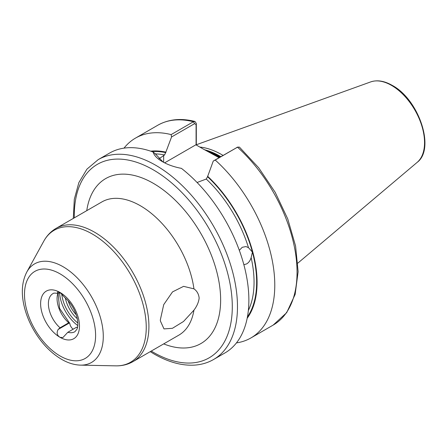 <?xml version="1.0" encoding="UTF-8"?>
<svg xmlns="http://www.w3.org/2000/svg" width="447" height="447" viewBox="0 0 447 447"><rect width="100%" height="100%" fill="white"/><g stroke="black" fill="none" stroke-linecap="round" stroke-linejoin="round"><path stroke-width="0.67" d="M57.758 293.478C55.009 292.941 53.405 292.992 52.942 293.629A21.981 12.689 -120 0 0 48.941 308.726A21.981 12.689 -120 0 0 60.049 327.791L58.177 329.439C56.367 332.752 56.987 335.384 60.049 337.334L62.91 337.541L67.815 332.277A21.981 12.689 -120 0 0 74.923 331.696L76.89 329.305C77.325 328.461 78.94 324.863 76.633 316.068C74.252 308.536 70.274 302.345 64.714 297.484L60.049 292.472L57.412 292.137L57.758 293.472L60.513 292.774M239.324 250.359L242.229 247.297L245.945 246.565L248.482 247.655L252.426 252.097L251.141 257.623C250.286 260.517 248.789 262.613 246.66 263.903L243.866 264.713M132.988 361.617L178.806 335.166A76.923 44.415 -120 0 0 193.948 310.145L183.527 321.477L172.408 328.316L163.993 328.903L160.378 320.963L160.35 319.801L163.725 304.625L172.514 291.902L183.588 286.348L193.948 288.846A76.923 44.415 -120 0 0 140.341 205.737A76.923 44.415 -120 0 0 101.882 201.927L56.059 228.378A76.923 44.415 60 0 1 94.524 232.189A76.923 44.415 60 0 1 144.778 299.976A76.923 44.415 60 0 1 132.988 361.617C127.775 364.579 122.031 365.987 115.751 365.853A76.241 44.018 -120 0 0 144.889 312.732A76.241 44.018 -120 0 0 92.333 234.016A76.241 44.018 -120 0 0 43.778 241.184C46.801 235.681 50.897 231.412 56.059 228.378M193.948 310.145C196.948 306.167 198.686 302.144 199.155 298.071C198.697 294.014 196.959 290.941 193.948 288.846M219.097 157.679L203.351 149.097L219.6 157.389M223.047 155.4A81.678 47.159 -120 0 0 221.935 154.746A81.678 47.159 -120 0 0 199.831 147.063M98.189 159.64A115.387 66.62 -120 0 1 155.886 165.356A115.387 66.62 -120 0 1 231.267 267.038A115.387 66.62 -120 0 1 213.577 359.5L224.975 352.923A115.387 66.62 -120 0 0 245.09 269.575A115.387 66.62 -120 0 0 181.426 168.368C174.067 166.96 167.714 164.708 162.362 161.618L162.362 161.618C157.104 158.573 154.025 155.383 153.137 152.041A115.387 66.62 -120 0 0 109.588 153.064L98.189 159.64L86.925 169.156L78.868 182.6L74.303 199.261L73.308 218.421M60.049 327.791L68.726 322.784A21.981 12.689 60 0 1 57.853 293.5M73.179 329.182A5.493 3.174 -120 0 1 69.805 323.455L59.607 308.374L58.093 293.539M58.177 329.439L69.598 322.851L68.726 322.784M158.791 158.92L164.563 154.969L165.859 152.125A99.525 57.462 -120 0 0 150.689 151.17M236.452 342.894A115.387 66.62 -120 0 0 250.879 337.966A115.387 66.62 -120 0 0 215.23 160.054L213.258 161.054L207.559 176.733L206.263 179.046L197.082 182.493M77.482 327.506A21.981 12.689 60 0 1 76.493 327.271L67.815 332.277M165.859 152.125L171.553 136.978L171.14 134.597L193.417 121.74L194.942 121.455L196.306 123.428L196.306 145.029M213.258 161.054L237.502 147.192A115.387 66.62 -120 0 1 273.151 325.103L286.689 312.654L295.143 294.4L298.121 271.709L295.584 246.023L287.767 218.974L275.196 192.322L258.712 167.815L239.408 147.085L237.502 147.192L215.23 160.054M247.169 318.27A99.525 57.462 -120 0 0 207.559 176.202M153.137 152.041L155.232 153.718L163.026 161.998M171.14 134.597A115.387 66.62 -120 0 0 135.491 138.106A115.387 66.62 -120 0 0 124.009 148.136M196.088 144.901L196.088 124.584L194.607 123.663L171.553 136.978M203.351 149.097L195.903 144.794L164.636 162.848M196.306 123.428L196.088 124.584M76.493 327.271L77.37 327.333M61.736 293.875A28.021 16.181 -120 0 0 77.845 323.013M77.789 325.561A29.485 17.025 60 0 1 59.607 293.266M63.038 266.703A56.92 32.86 60 0 1 102.274 325.472A56.92 32.86 60 0 1 80.521 365.132C74.202 364.931 67.883 362.986 61.563 359.31C50.645 352.8 41.409 343.128 33.86 330.288C29.491 322.74 26.317 314.979 24.345 307C21.003 293.433 21.819 281.783 26.786 272.055A56.92 32.86 60 0 1 63.038 266.703M60.049 355.957A50.282 29.027 -120 0 0 95.602 335.429A50.282 29.027 -120 0 0 60.049 273.849A50.282 29.027 -120 0 0 24.496 294.377A50.282 29.027 -120 0 0 60.049 355.957M151.242 351.074A111.722 64.502 -120 0 0 153.293 352.292A111.722 64.502 -120 0 0 232.295 306.681A111.722 64.502 -120 0 0 153.293 169.843A111.722 64.502 -120 0 0 74.319 217.84M220.203 157.042A80.946 46.734 -120 0 0 219.606 156.69A80.946 46.734 -120 0 0 207.872 151.321M220.399 156.931A80.946 46.734 -120 0 0 219.795 156.579A80.946 46.734 -120 0 0 206.626 150.751M220.852 156.668A81.024 46.779 -120 0 0 220.198 156.288A81.024 46.779 -120 0 0 204.603 149.779M370.703 81.907C377.207 79.734 384.386 80.901 392.248 85.394C418.766 99.357 435.613 148.817 417.157 162.367A46.706 26.965 -120 0 0 421.337 124.35A46.706 26.965 -120 0 0 391.522 85.394A46.706 26.965 -120 0 0 370.703 81.907L196.306 144.761M86.757 210.66A95.239 54.987 60 0 1 153.293 183.304A95.239 54.987 60 0 1 220.438 293.819A95.239 54.987 60 0 1 163.68 343.899M68.207 300.909A21.981 12.689 -120 0 0 76.241 314.833M60.049 337.334A27.474 15.863 60 0 1 40.621 303.686A27.474 15.863 60 0 1 60.049 292.472A27.474 15.863 60 0 1 79.471 326.12A27.474 15.863 60 0 1 60.049 337.334M77.303 318.733A23.445 13.533 60 0 1 65.357 298.043M164.563 154.969A97.072 56.043 -120 0 0 155.282 153.913M165.859 152.656A98.904 57.104 -120 0 0 152.014 151.628M247.431 316.895A98.904 57.104 -120 0 0 252.426 252.097A98.904 57.104 -120 0 0 207.559 176.733M248.482 247.655A97.072 56.043 -120 0 0 206.263 179.046M248.342 310.509A97.072 56.043 -120 0 0 251.141 257.623M194.607 123.663L193.417 121.74A115.387 66.62 -120 0 0 157.763 125.249C168.519 119.215 180.912 117.947 194.942 121.455M163.652 155.495L163.652 162.339M60.049 292.472L58.177 293.55M80.521 365.132L115.751 365.853M213.577 359.5C207.726 362.858 201.228 364.741 194.093 365.143C181.387 365.747 168.038 362.02 154.053 353.968L150.237 351.66M417.157 162.367L297.864 263.11M273.151 325.103L250.879 337.966M157.763 125.249L135.491 138.106M26.786 272.055L43.778 241.184M237.776 147.052L236.446 147.672M77.102 327.154L77.538 327.265"/></g></svg>
